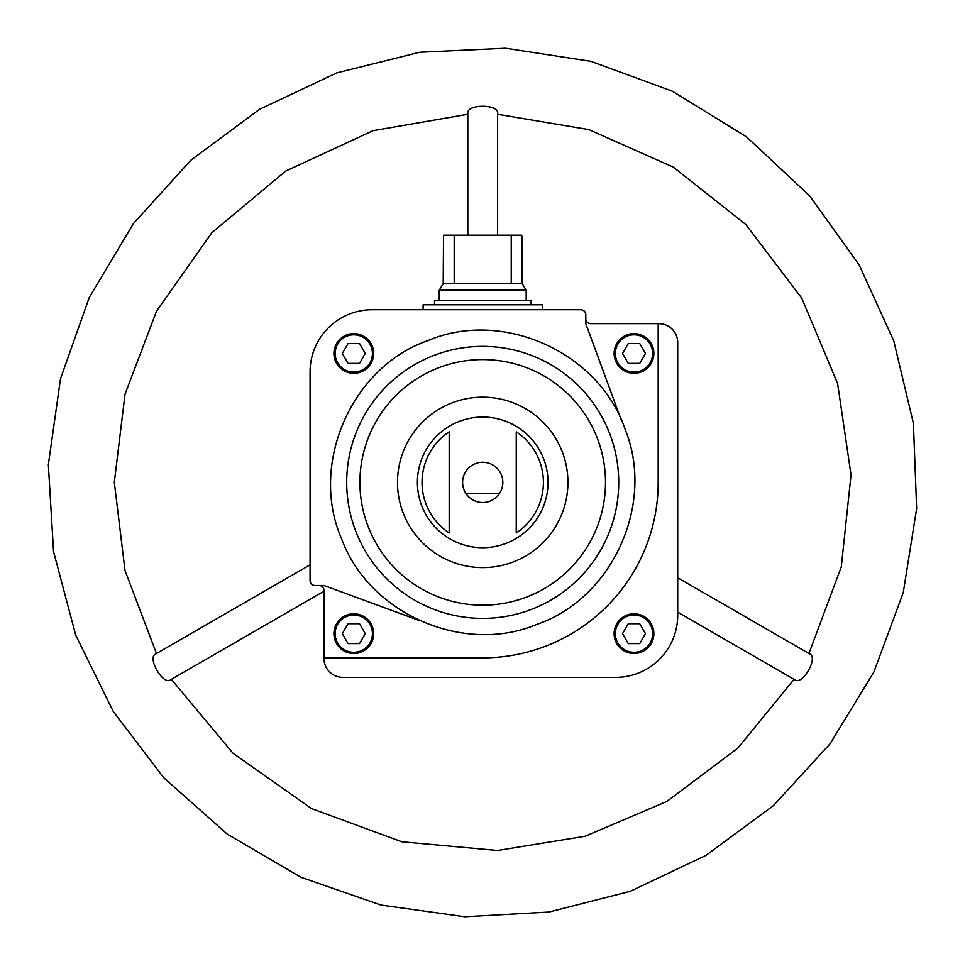 <?xml version="1.0" encoding="UTF-8"?>
<svg xmlns="http://www.w3.org/2000/svg" width="965" height="965" viewBox="0 0 965 965"><rect width="100%" height="100%" fill="white"/><g stroke="black" fill="none" stroke-linecap="round" stroke-linejoin="round"><path stroke-width="1.45" d="M319.005 585.478A4.97 4.97 0 0 1 323.975 590.447L323.975 658.504A18.878 18.878 0 0 0 342.852 677.394L615.622 677.394A62.11 62.11 0 0 0 677.72 615.284L677.72 342.527A18.878 18.878 0 0 0 658.842 323.649L590.773 323.649A4.97 4.97 0 0 1 585.803 318.679M614.126 633.667A19.879 19.879 0 0 1 643.932 616.454A19.879 19.879 0 0 1 643.932 650.88A19.879 19.879 0 0 1 614.126 633.667M323.975 657.865L482.717 657.865A175.485 175.485 0 0 0 658.19 482.379L658.19 323.649M462.597 482.379A20.12 20.12 0 0 1 482.717 462.259A20.12 20.12 0 0 1 502.837 482.379A20.12 20.12 0 0 1 482.717 502.5A20.12 20.12 0 0 1 462.597 482.379M449.183 431.801L449.183 532.97A60.686 60.686 0 0 1 449.183 431.801L449.183 532.97M516.251 532.97A60.686 60.686 0 0 0 516.251 431.801L516.251 532.97M620.881 419.063L585.803 323.649L585.803 314.699A4.97 4.97 0 0 0 580.833 309.729L372.164 309.729A62.11 62.11 0 0 0 310.067 371.839L310.067 580.508A4.97 4.97 0 0 0 315.036 585.478L323.975 585.478L419.437 620.567M333.914 353.455A19.879 19.879 0 0 1 363.721 336.242A19.879 19.879 0 0 1 363.721 370.669A19.879 19.879 0 0 1 333.914 353.455M499.448 493.561L465.986 493.561L499.448 493.561M497.614 235.207L497.614 113.17C498.676 103.955 466.746 103.967 467.808 113.17L467.808 235.207M323.975 591.243L170.419 679.891C162.976 685.415 147.006 657.768 155.522 654.077L310.067 564.851M677.72 577.758L809.912 654.077C818.404 657.768 802.458 685.415 795.003 679.891L677.72 612.184M333.914 633.667A19.879 19.879 0 0 1 363.721 616.454A19.879 19.879 0 0 1 363.721 650.88A19.879 19.879 0 0 1 333.914 633.667M614.126 353.455A19.879 19.879 0 0 1 643.932 336.242A19.879 19.879 0 0 1 643.932 370.669A19.879 19.879 0 0 1 614.126 353.455M639.735 343.516L628.263 343.516L622.522 353.455L628.263 363.395L639.735 363.395L645.476 353.455L639.735 343.516M639.735 623.728L628.263 623.728L622.522 633.667L628.263 643.607L639.735 643.607L645.476 633.667L639.735 623.728M359.523 623.728L348.051 623.728L342.31 633.667L348.051 643.607L359.523 643.607L365.265 633.667L359.523 623.728M359.523 343.516L348.051 343.516L342.31 353.455L348.051 363.395L359.523 363.395L365.265 353.455L359.523 343.516M521.715 235.207L521.896 236.449L521.715 235.207L443.707 235.207L443.526 236.449L443.707 235.207M454.189 235.207L454.189 283.65L443.212 283.65L439.244 290.236L439.244 300.537M443.526 236.449L443.526 244.519M443.212 283.65L443.454 245.146M521.969 245.146L522.21 283.65L454.189 283.65M521.896 236.449L521.896 244.519M511.233 235.207L511.233 283.65M522.21 283.65L526.19 290.236L439.244 290.236M526.19 290.236L526.19 300.537M530.907 304.771L530.907 300.537L434.515 300.537L434.515 304.771M542.33 309.729L542.33 304.771L423.092 304.771L423.092 309.729M417.399 482.379A65.306 65.306 0 0 1 515.37 425.818A65.306 65.306 0 0 1 515.37 538.94A65.306 65.306 0 0 1 417.399 482.379M397.496 482.379A85.222 85.222 0 0 1 525.322 408.581A85.222 85.222 0 0 1 525.322 556.19A85.222 85.222 0 0 1 397.496 482.379M359.909 482.379A122.808 122.808 0 0 1 544.115 376.036A122.808 122.808 0 0 1 544.115 588.734A122.808 122.808 0 0 1 359.909 482.379M346.7 482.379A136.017 136.017 0 0 1 610.375 435.444A136.017 136.017 0 0 1 506.553 616.297A136.017 136.017 0 0 1 346.7 482.379M615.368 353.455A18.637 18.637 0 0 1 643.317 337.316A18.637 18.637 0 0 1 643.317 369.595A18.637 18.637 0 0 1 615.368 353.455M615.368 633.667A18.637 18.637 0 0 1 643.317 617.528A18.637 18.637 0 0 1 643.317 649.807A18.637 18.637 0 0 1 615.368 633.667M335.157 633.667A18.637 18.637 0 0 1 363.105 617.528A18.637 18.637 0 0 1 363.105 649.807A18.637 18.637 0 0 1 335.157 633.667M335.157 353.455A18.637 18.637 0 0 1 363.105 337.316A18.637 18.637 0 0 1 363.105 369.595A18.637 18.637 0 0 1 335.157 353.455M625.356 429.944C655.187 503.995 612.449 598.228 537.384 624.186C464.334 655.332 369.39 614.186 341.779 539.278C308.836 464.647 351.344 366.953 428.038 340.573C502.596 308.643 599.687 352.514 625.356 429.944M794.05 679.336L737.863 748.116L666.863 801.457L585.164 836.245L497.506 850.491L401.754 841.77L311.526 808.598L232.951 753.195L171.384 679.336M808.947 653.522L841.287 566.877L851.046 474.925L837.584 383.443L801.758 298.185L745.836 224.531L673.329 167.126L588.819 129.6L497.614 114.28M156.475 653.522L125.004 570.484L114.316 482.319L125.028 394.166L156.535 311.14L211.95 232.577L285.809 171.022L373.069 130.673L467.808 114.28M859.2 265.013L893.759 340.826L913.409 423.382L916.654 508.531L903.276 592.486L873.964 671.893L830.069 743.786L773.363 805.666L705.958 855.4L630.278 891.298L548.952 912.034L464.841 916.75L381.018 905.061L300.706 877.173L227.197 834.074L163.724 777.742L113.243 711.47L75.74 635.235L53.533 551.522L48.346 464.708L60.493 378.799L89.299 297.401L133.375 223.639L190.841 160.214L259.464 109.359L336.701 72.918L419.763 52.243L505.588 48.25L590.942 61.338L672.4 91.217L746.464 136.813L809.744 195.943L859.2 265.013"/></g></svg>
